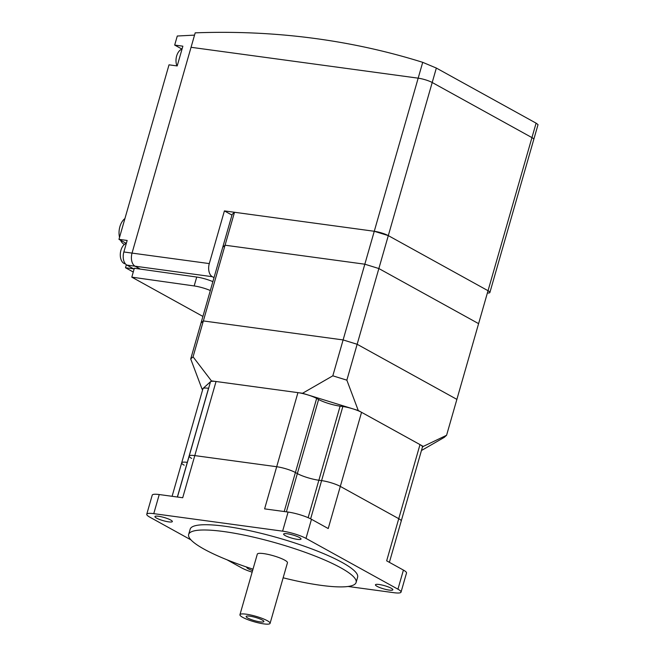 <?xml version="1.0" encoding="UTF-8"?>
<svg xmlns="http://www.w3.org/2000/svg" width="657" height="657" viewBox="0 0 657 657"><rect width="100%" height="100%" fill="white"/><g stroke="black" fill="none" stroke-linecap="round" stroke-linejoin="round"><path stroke-width="0.99" d="M214.026 277.648L212.31 276.696A10.455 6.398 -82.3 0 1 209.296 263.588L224.407 210.905L374.268 231.272A10.455 1.905 16 0 1 388.303 235.617L488.036 290.714L388.303 235.617L374.268 231.272L234.508 212.277L232.159 214.396L222.715 247.319L225.064 245.209L364.832 264.204L378.859 268.541L478.592 323.638L378.859 268.541L364.832 264.204L225.064 245.209L222.715 247.319L201.001 323.055L203.35 320.936L343.11 339.932L357.145 344.276L456.878 399.374L357.145 344.276L343.11 339.932L203.35 320.936L201.001 323.055L190.711 358.944L193.059 356.833L211.431 380.879L302.548 393.264L332.82 375.82L346.855 380.165L358.262 410.502L302.548 393.264M234.508 212.277L193.059 356.833M536.087 123.155L488.036 290.714A10.455 1.905 16 0 1 489.892 292.48L533.796 139.366A10.455 1.905 -164 0 0 531.94 137.6L432.207 82.503L531.94 137.6A10.455 1.905 16 0 1 533.796 139.366L538.034 124.616L536.087 123.155L436.347 68.057L422.714 62.333L418.172 78.167A10.455 1.905 16 0 1 432.207 82.503A10.455 1.905 -164 0 0 418.172 78.167L191.056 47.296L418.172 78.167L332.82 375.82M436.347 68.057L346.855 380.165M488.036 290.714L446.588 435.263L444.239 437.381L421.449 450.513M184.165 465.181A13.937 2.546 16 0 1 181.685 462.824A13.937 2.546 16 0 1 187.294 462.364L187.294 462.364A13.937 2.546 -164 0 0 181.685 462.824L202.931 388.739A13.937 2.546 -164 0 1 208.54 388.279L177.357 497.012M191.672 458.414A13.937 2.546 16 0 1 189.191 456.057A13.937 2.546 16 0 1 194.8 455.597L276.696 466.725A13.937 2.546 16 0 1 295.404 472.514L297.35 473.59A16.023 2.924 -164 0 0 318.867 480.242L321.602 480.612A13.937 2.546 16 0 1 340.31 486.402L398.75 518.685A13.937 2.546 16 0 1 401.222 521.042A13.937 2.546 -164 0 0 398.75 518.685L340.31 486.402A13.937 2.546 -164 0 0 321.602 480.612L318.867 480.242A16.023 2.924 16 0 1 297.35 473.59L295.404 472.514A13.937 2.546 -164 0 0 276.696 466.725L194.8 455.597A13.937 2.546 -164 0 0 189.191 456.057L210.437 381.972A13.937 2.546 -164 0 1 216.046 381.503L182.712 497.743L159.24 494.549A17.419 3.178 -164 0 0 152.235 495.132L146.757 514.226A17.419 3.178 16 0 1 153.763 513.651L282.609 531.16A17.419 3.178 16 0 1 305.998 538.395L397.937 589.189A17.419 3.178 16 0 1 401.033 592.129A17.419 3.178 16 0 1 394.028 592.713L348.095 586.471M389.387 562.335L422.467 446.957A13.937 2.546 -164 0 0 419.995 444.6L361.555 412.317A13.937 2.546 -164 0 0 342.839 406.527L340.112 406.157A16.023 2.924 16 0 1 318.596 399.497L316.649 398.421A13.937 2.546 -164 0 0 297.933 392.64L216.046 381.503M422.714 62.333A1045.172 804.16 -61.1 0 0 195.195 32.85L132.041 253.093L194.546 35.117L177.275 36.02L174.68 45.07L181.496 48.84A10.455 6.398 -82.3 0 1 181.915 49.103M287.257 533.763A9.058 1.651 16 0 1 296.521 536.211A9.058 1.651 16 0 1 301.029 539.052A9.058 1.651 16 0 1 297.391 539.356A9.058 1.651 16 0 1 288.127 536.909A9.058 1.651 16 0 1 283.619 534.059A9.058 1.651 16 0 1 287.257 533.763M379.081 584.492A9.058 1.651 16 0 1 388.344 586.939A9.058 1.651 16 0 1 392.853 589.789A9.058 1.651 16 0 1 389.215 590.085A9.058 1.651 16 0 1 379.96 587.637A9.058 1.651 16 0 1 375.443 584.787A9.058 1.651 16 0 1 379.081 584.492M158.575 516.271A9.058 1.651 16 0 1 167.831 518.726A9.058 1.651 16 0 1 172.348 521.568A9.058 1.651 16 0 1 168.709 521.872A9.058 1.651 16 0 1 159.446 519.416A9.058 1.651 16 0 1 154.937 516.574A9.058 1.651 16 0 1 158.575 516.271M188.658 534.445L190.169 529.172A87.102 15.891 16 0 1 250.424 530.84A87.102 15.891 16 0 1 342.141 562.458A87.102 15.891 16 0 1 357.622 577.191L356.11 582.455A87.102 15.891 -164 0 0 340.63 567.722A87.102 15.891 -164 0 0 248.913 536.104A87.102 15.891 -164 0 0 188.658 534.445A87.102 15.891 -164 0 0 204.138 549.178A87.102 15.891 -164 0 0 253.002 569.159M283.142 577.799A87.102 15.891 -164 0 0 356.11 582.455M252.584 570.621A9.058 1.651 16 0 1 246.761 567.303A9.058 1.651 16 0 1 246.884 567.131M401.033 592.129L406.511 573.035A17.419 3.178 -164 0 0 403.414 570.087L386.661 560.832L419.995 444.6M361.555 412.317L328.221 528.548L311.475 519.293A17.419 3.178 -164 0 0 288.086 512.058L264.607 508.871L297.933 392.64M190.982 539.898L149.853 517.174A17.419 3.178 16 0 1 146.757 514.226M252.148 572.148A17.419 3.178 16 0 1 241.792 567.968L226.944 559.764M211.447 281.056A6.964 1.273 16 0 1 212.884 281.615M174.68 45.07L182.868 46.187L177.201 65.938L169.013 64.829L118.966 239.345L127.162 240.454L123.853 251.976L132.041 253.093A10.455 6.398 -82.3 0 0 135.055 266.2L140.294 269.091L135.055 266.2A10.455 6.398 -82.3 0 1 132.041 253.093L209.296 263.588M224.407 210.905L231.962 215.085M489.892 292.48A10.455 1.905 16 0 1 487.379 292.997M358.262 410.502L423.28 446.423L446.588 435.263M202.685 389.593L202.118 389.281L190.711 358.944M211.431 380.879L202.118 389.281M422.394 447.228L423.28 446.423M126.333 243.328A10.455 6.398 97.7 0 0 120.929 250.276A10.455 6.398 97.7 0 0 123.943 263.383A10.455 6.398 97.7 0 0 125.372 263.859L125.413 263.868M182.038 49.061A10.455 6.398 97.7 0 0 176.643 56.009A10.455 6.398 97.7 0 0 176.988 65.914M124.929 218.559A13.937 8.533 97.7 0 0 119.894 226.673A13.937 8.533 97.7 0 0 119.541 237.366M120.502 240.191A13.937 8.533 97.7 0 0 123.91 244.149A13.937 8.533 97.7 0 0 124.444 244.404M123.853 251.976A10.455 6.398 97.7 0 0 126.867 265.083L133.683 268.853L125.495 267.744L133.264 272.031M126.349 264.755L125.495 267.744M118.966 239.345L125.791 243.106A10.455 6.398 -82.3 0 1 126.21 243.369M202.906 316.428L131.802 277.147L194.176 285.943A13.937 2.546 16 0 1 210.322 290.542M212.876 281.656A13.937 2.546 -164 0 0 196.73 277.049L134.348 268.253L131.802 277.147M270.084 623.353L287.454 562.77A15.678 2.858 -164 0 0 284.67 560.117A15.678 2.858 -164 0 0 268.163 554.426A15.678 2.858 -164 0 0 257.314 554.13L239.945 614.714A15.678 2.858 -164 0 0 242.729 617.366A15.678 2.858 -164 0 0 259.236 623.058A15.678 2.858 -164 0 0 270.084 623.353A15.678 2.858 -164 0 0 267.292 620.701A15.678 2.858 -164 0 0 250.785 615.009A15.678 2.858 -164 0 0 239.945 614.714M262.242 620.019A9.231 1.684 16 0 1 263.884 621.391A9.231 1.684 16 0 1 257.955 621.497A9.231 1.684 16 0 1 247.779 618.048A9.231 1.684 16 0 1 246.235 616.332A9.231 1.684 16 0 1 252.986 616.767A9.231 1.684 16 0 1 262.242 620.019M316.649 398.421L284.218 511.532M318.596 399.497L286.386 511.828M340.112 406.157L308.133 517.683M342.839 406.527L310.638 518.849M397.937 589.189L403.414 570.087M282.609 531.16L288.086 512.058M305.998 538.395L311.475 519.293M153.763 513.651L159.24 494.549M126.867 265.083L212.31 276.696M126.374 243.189L125.791 243.106M182.079 48.922L181.496 48.84M196.73 277.049L194.176 285.943M177.447 497.029L189.191 456.057M172.093 496.298L181.685 462.824"/></g></svg>
